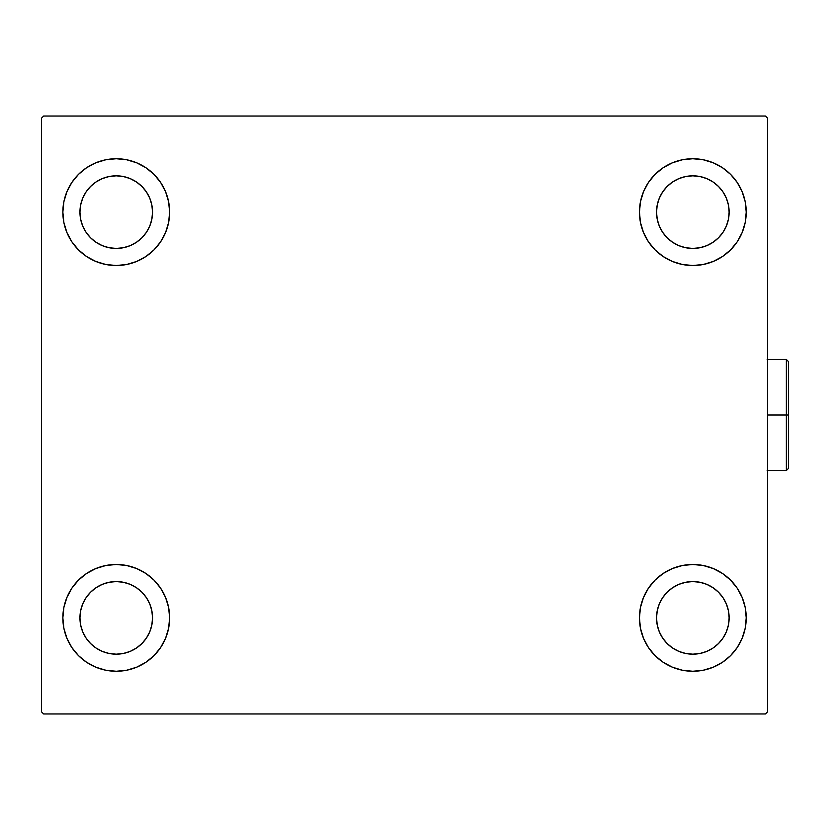 <?xml version="1.0" encoding="UTF-8"?>
<svg xmlns="http://www.w3.org/2000/svg" width="830" height="830" viewBox="0 0 830 830"><rect width="100%" height="100%" fill="white"/><g stroke="black" fill="none" stroke-linecap="round" stroke-linejoin="round"><path stroke-width="1.25" d="M62.852 617.873A53.39 53.39 0 0 1 116.242 564.483A53.39 53.39 0 0 1 169.631 617.873L168.604 628.289L165.564 638.301L160.636 647.535L153.996 655.627L145.904 662.267L136.67 667.196L126.658 670.235L116.242 671.263L105.825 670.235L95.813 667.196L86.579 662.267L78.487 655.627L71.857 647.535L66.919 638.301L63.879 628.289L62.852 617.873L63.879 607.456L66.919 597.444L71.857 588.211L78.487 580.118L86.579 573.478L95.813 568.55L105.825 565.51L116.242 564.483L126.658 565.51L136.67 568.55L145.904 573.478L153.996 580.118L160.636 588.211L165.564 597.444L168.604 607.456L169.631 617.873A53.39 53.39 0 0 1 116.242 671.263A53.39 53.39 0 0 1 62.852 617.873M639.442 212.127A53.39 53.39 0 0 1 692.832 158.738A53.39 53.39 0 0 1 746.222 212.127L745.195 222.544L742.155 232.556L737.216 241.789L730.576 249.882L722.494 256.522L713.261 261.45L703.249 264.49L692.832 265.517L682.416 264.49L672.404 261.45L663.17 256.522L655.077 249.882L648.438 241.789L643.509 232.556L640.47 222.544L639.442 212.127L640.47 201.711L643.509 191.699L648.438 182.465L655.077 174.373L663.17 167.733L672.404 162.804L682.416 159.765L692.832 158.738L703.249 159.765L713.261 162.804L722.494 167.733L730.576 174.373L737.216 182.465L742.155 191.699L745.195 201.711L746.222 212.127A53.39 53.39 0 0 1 692.832 265.517A53.39 53.39 0 0 1 639.442 212.127M639.442 617.873A53.39 53.39 0 0 1 692.832 564.483A53.39 53.39 0 0 1 746.222 617.873L745.195 628.289L742.155 638.301L737.216 647.535L730.576 655.627L722.494 662.267L713.261 667.196L703.249 670.235L692.832 671.263L682.416 670.235L672.404 667.196L663.17 662.267L655.077 655.627L648.438 647.535L643.509 638.301L640.47 628.289L639.442 617.873L640.47 607.456L643.509 597.444L648.438 588.211L655.077 580.118L663.17 573.478L672.404 568.55L682.416 565.51L692.832 564.483L703.249 565.51L713.261 568.55L722.494 573.478L730.576 580.118L737.216 588.211L742.155 597.444L745.195 607.456L746.222 617.873A53.39 53.39 0 0 1 692.832 671.263A53.39 53.39 0 0 1 639.442 617.873M62.852 212.127A53.39 53.39 0 0 1 116.242 158.738A53.39 53.39 0 0 1 169.631 212.127L168.604 222.544L165.564 232.556L160.636 241.789L153.996 249.882L145.904 256.522L136.67 261.45L126.658 264.49L116.242 265.517L105.825 264.49L95.813 261.45L86.579 256.522L78.487 249.882L71.857 241.789L66.919 232.556L63.879 222.544L62.852 212.127L63.879 201.711L66.919 191.699L71.857 182.465L78.487 174.373L86.579 167.733L95.813 162.804L105.825 159.765L116.242 158.738L126.658 159.765L136.67 162.804L145.904 167.733L153.996 174.373L160.636 182.465L165.564 191.699L168.604 201.711L169.631 212.127A53.39 53.39 0 0 1 116.242 265.517A53.39 53.39 0 0 1 62.852 212.127M102.349 245.67L109.155 247.734L102.349 245.67L96.073 242.308L90.574 237.795L86.061 232.296L82.699 226.019L80.635 219.213L79.939 212.127A36.302 36.302 0 0 1 116.242 175.825A36.302 36.302 0 0 1 152.544 212.127A36.302 36.302 0 0 1 116.242 248.429A36.302 36.302 0 0 1 79.939 212.127L80.635 205.041L82.699 198.235L80.635 205.041M678.94 651.415L685.746 653.48L678.94 651.415L672.663 648.054L667.154 643.541L662.641 638.042L659.29 631.765L657.225 624.959L656.53 617.873A36.302 36.302 0 0 1 692.832 581.571A36.302 36.302 0 0 1 729.134 617.873A36.302 36.302 0 0 1 692.832 654.175A36.302 36.302 0 0 1 656.53 617.873L657.225 610.787L659.29 603.981L657.225 610.787M678.94 245.67L685.746 247.734L678.94 245.67L672.663 242.308L667.154 237.795L662.641 232.296L659.29 226.019L657.225 219.213L656.53 212.127A36.302 36.302 0 0 1 692.832 175.825A36.302 36.302 0 0 1 729.134 212.127A36.302 36.302 0 0 1 692.832 248.429A36.302 36.302 0 0 1 656.53 212.127L657.225 205.041L659.29 198.235L657.225 205.041M102.349 651.415L109.155 653.48L102.349 651.415L96.073 648.054L90.574 643.541L86.061 638.042L82.699 631.765L80.635 624.959L79.939 617.873A36.302 36.302 0 0 1 116.242 581.571A36.302 36.302 0 0 1 152.544 617.873A36.302 36.302 0 0 1 116.242 654.175A36.302 36.302 0 0 1 79.939 617.873L80.635 610.787L82.699 603.981L80.635 610.787M765.436 116.034L43.637 116.034L41.5 118.161L41.5 711.839L43.637 713.966L765.436 713.966L767.574 711.839L767.574 118.161L765.436 116.034L43.637 116.034L41.5 118.161L41.5 711.839L43.637 713.966L765.436 713.966L767.574 711.839L767.574 118.161L765.436 116.034M78.487 580.118L86.579 573.478M131.742 668.959L126.658 670.235M677.332 161.041L682.416 159.765M730.576 249.882L722.494 256.522M722.494 573.478L730.576 580.118M708.322 668.959L703.249 670.235M100.741 161.041L105.825 159.765M86.579 256.522L78.487 249.882M149.784 226.019L151.849 219.213L152.544 212.127L151.849 219.213L149.784 226.019L146.433 232.296L141.909 237.795L136.411 242.308L130.134 245.67L123.328 247.734L116.242 248.429L109.155 247.734M130.134 178.585L123.328 176.52L130.134 178.585L136.411 181.946L141.909 186.46L146.433 191.958L149.784 198.235L151.849 205.041L152.544 212.127M726.375 631.765L728.439 624.959L726.375 631.765L723.013 638.042L718.5 643.541L713.001 648.054L706.724 651.415L699.908 653.48L692.832 654.175L685.746 653.48M706.724 584.33L699.908 582.266L706.724 584.33L713.001 587.692L718.5 592.205L723.013 597.704L726.375 603.981L728.439 610.787L729.134 617.873L728.439 624.959M722.494 167.733L730.576 174.373M726.375 226.019L728.439 219.213L726.375 226.019L723.013 232.296L718.5 237.795L713.001 242.308L706.724 245.67L699.908 247.734L692.832 248.429L685.746 247.734M706.724 178.585L699.908 176.52L706.724 178.585L713.001 181.946L718.5 186.46L723.013 191.958L726.375 198.235L728.439 205.041L729.134 212.127L728.439 219.213M86.579 662.267L78.487 655.627M149.784 631.765L151.849 624.959L152.544 617.873L151.849 624.959L149.784 631.765L146.433 638.042L141.909 643.541L136.411 648.054L130.134 651.415L123.328 653.48L116.242 654.175L109.155 653.48M130.134 584.33L123.328 582.266L130.134 584.33L136.411 587.692L141.909 592.205L146.433 597.704L149.784 603.981L151.849 610.787L152.544 617.873M86.579 167.733L78.487 174.373M82.699 198.235L86.061 191.958L90.574 186.46L96.073 181.946L102.349 178.585L109.155 176.52L116.242 175.825L123.328 176.52M722.494 662.267L730.576 655.627M659.29 603.981L662.641 597.704L667.154 592.205L672.663 587.692L678.94 584.33L685.746 582.266L692.832 581.571L699.908 582.266M659.29 198.235L662.641 191.958L667.154 186.46L672.663 181.946L678.94 178.585L685.746 176.52L692.832 175.825L699.908 176.52M82.699 603.981L86.061 597.704L90.574 592.205L96.073 587.692L102.349 584.33L109.155 582.266L116.242 581.571L123.328 582.266M786.363 415L786.363 470.527L786.363 415L767.574 415L786.363 415L786.363 359.473L786.363 415L788.5 415L786.363 415M788.5 468.39L788.5 415L788.5 468.39L786.363 470.527L767.148 470.527M788.5 361.61L788.5 415L788.5 361.61L786.363 359.473L788.5 361.61M767.148 359.473L786.363 359.473"/></g></svg>
